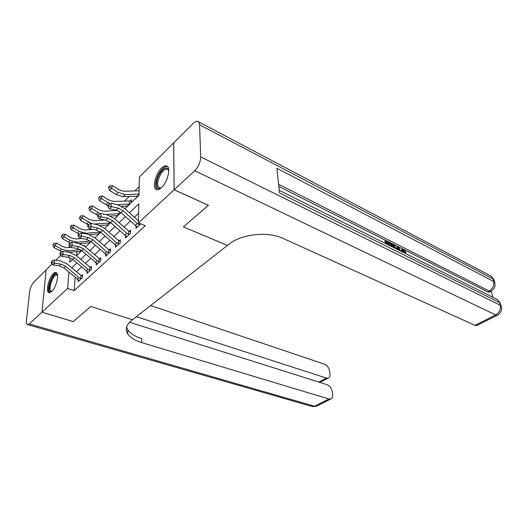 <?xml version="1.0" encoding="UTF-8"?>
<svg xmlns="http://www.w3.org/2000/svg" width="528" height="528" viewBox="0 0 528 528"><rect width="100%" height="100%" fill="white"/><g stroke="black" fill="none" stroke-linecap="round" stroke-linejoin="round"><path stroke-width="0.79" d="M161.495 187.651C159.159 189.783 157.271 190.285 155.846 189.156C152.302 186.536 155.912 173.204 161.522 168.036C163.951 165.746 165.911 165.218 167.402 166.452C170.881 169.118 167.138 182.655 161.495 187.651M51.665 291.641L48.754 292.637C45.527 291.317 48.833 277.688 53.315 273.656C54.523 272.501 55.532 272.151 56.357 272.6C59.552 273.913 56.173 287.734 51.665 291.641M73.207 321.578L90.836 306.451L73.24 321.585L41.996 312.167L46.154 269.861L52.074 263.96M55.81 260.245L60.766 255.308M68.548 247.566L69.736 246.378M139.187 186.694L134.97 190.832M129.281 196.416L124.74 200.864M115.434 209.999L114.833 210.586M81.437 243.342L80.771 244.002M124.978 208.745L139.003 195.169L139.392 177.025L173.659 142.91L174.128 189.803L138.409 222.889L138.818 203.841L129.446 212.791M77.042 251.434L76.745 255.446M80.164 252.133L80.236 251.09M84.454 246.055L84.493 245.395L84.091 245.791M88.876 243.698L88.948 242.609M97.858 235L97.924 233.871M107.111 226.043L107.171 224.862M116.655 216.803L116.708 215.569M126.502 207.273L126.542 205.986M131.34 202.587L131.419 199.769L130.099 201.049L131.38 201.234M136.66 197.432L136.693 196.093M75.128 277.51L74.171 290.572L145.299 225.7L138.409 222.889M138.613 213.292L134.389 217.265M130.291 221.12L123.935 227.099M119.896 230.901L113.81 236.623M109.831 240.365L104.009 245.843M100.089 249.533L94.512 254.773M90.644 258.41L85.305 263.432M81.497 267.023L76.382 271.828M78.19 279.992L78.078 281.635L82.322 277.728L82.52 274.712L81.365 275.788L82.441 275.906M87.094 271.709L86.988 273.425L91.357 269.399L91.542 266.363L90.347 267.465L91.469 267.597M96.268 263.175L96.169 264.97L100.676 260.812L100.841 257.75L99.614 258.892L100.775 259.03M105.732 254.371L105.64 256.245L110.293 251.955L110.431 248.866L109.164 250.041L110.372 250.193M115.5 245.276L115.414 247.236L120.219 242.814L120.338 239.699L119.024 240.913L120.285 241.078M125.578 235.884L125.506 237.943L130.469 233.369L130.561 230.234L129.208 231.488L130.522 231.66M135.986 226.175L135.934 228.34L140.791 223.859M208.428 205.253L183.374 226.875L227.416 245.434L131.241 320.753C126.185 324.944 125.017 329.3 127.723 333.828C130.244 337.597 134.878 340.52 141.623 342.593L328.957 398.996L330.634 399.062C332.218 398.508 332.891 397.016 332.66 394.588L332.303 391.783C331.597 388.258 329.881 385.902 327.162 384.721L129.532 322.271M208.435 205.319L174.128 189.803M74.171 290.572L67.63 288.427L41.996 312.167M90.836 306.451L132.521 319.75L90.836 306.451M68.911 272.21L67.63 288.427M125.374 216.678L119.044 222.724M115.031 226.558L108.979 232.333M105.026 236.115L99.238 241.639M95.337 245.368L89.793 250.661M85.945 254.331L80.639 259.4M76.844 263.023L71.762 267.881M70.052 257.796L69.696 262.264L72.646 259.413M76.421 255.757L81.701 250.648M85.523 246.946L91.04 241.606M94.921 237.844L100.683 232.267M104.617 228.459L110.636 222.631M114.635 218.764L120.925 212.672M70.495 252.133L70.468 252.503M77.227 279.305L78.995 277.669L81.16 278.797L79.226 280.579L63.875 267.914L59.354 265.808L52.84 264.911L54.556 263.208L52.147 262.515L51.955 261.228L51.269 261.914L51.46 263.195L52.147 262.515M78.995 277.669L65.611 266.237L61.083 264.112L54.556 263.208L54.074 260L60.595 260.924L67.36 264.112L81.365 275.788M80.692 278.725L80.903 275.675M54.074 260L51.955 261.228M51.46 263.195L52.84 264.911M69.122 245.573L69.848 244.847L69.637 243.533L68.911 244.259L69.122 245.573L70.501 247.381L77.108 248.417L81.708 250.655L97.39 263.842L99.449 261.947L97.238 260.766L83.549 248.866L78.943 246.616L72.329 245.566L70.501 247.381L67.129 247.705L62.588 246.602L56.404 243.045L55.4 245.639L61.611 249.196L68.435 250.84L80.249 249.592M53.533 244.431L53.935 243.395L52.859 245.131L53.533 244.431L55.4 245.639L53.704 247.375L61.849 251.83M69.28 252.265L81.193 251.137M53.704 247.375L52.859 245.131M53.935 243.395L56.404 243.045M86.156 271.036L87.978 269.346L90.163 270.501L88.169 272.336L72.653 259.413L68.099 257.248L61.532 256.285L63.307 254.522L60.859 253.816L60.661 252.516L59.954 253.222L60.152 254.522L60.859 253.816M87.978 269.346L74.441 257.684L69.874 255.499L63.307 254.522L62.799 251.282L69.366 252.278L76.19 255.559L90.347 267.465M89.694 270.428L89.879 267.359M62.799 251.282L60.661 252.516M60.152 254.522L61.532 256.285M69.848 244.847L72.329 245.566L71.801 242.286L78.408 243.362L85.292 246.741L99.614 258.892M98.967 261.875L99.139 258.779M71.801 242.286L69.637 243.533M104.854 253.711L106.788 251.915L109.025 253.13L106.9 255.083L91.047 241.613L86.407 239.309L79.761 238.187L81.649 236.32L79.127 235.58L78.91 234.26L78.157 235.013L78.375 236.333L79.127 235.58M106.788 251.915L92.948 239.765L88.301 237.448L81.649 236.32L81.088 233.006L87.74 234.161L94.684 237.64L109.164 250.041M108.544 253.051L108.689 249.929M81.088 233.006L78.91 234.26M78.375 236.333L79.761 238.187M81.523 238.484L75.847 239.012L71.273 237.851L65.03 234.201L64.04 236.808L70.31 240.458L77.174 242.187L90.189 240.933M62.139 235.587L62.535 234.544L61.439 236.306L62.139 235.587L64.04 236.808L62.291 238.597L70.363 243.118M79.332 243.553L89.945 242.662M62.291 238.597L61.439 236.306M62.535 234.544L65.03 234.201M93.047 229.37L84.83 230.05L80.23 228.829L73.92 225.086L72.943 227.7L79.273 231.449L86.189 233.257L100.406 232.036M71.009 226.472L71.405 225.423L70.29 227.212L71.009 226.472L72.943 227.7L71.141 229.548L79.141 234.122M89.516 234.61L98.96 233.937M71.141 229.548L70.29 227.212M71.405 225.423L73.92 225.086M105.032 220.018L94.096 220.803L89.463 219.523L83.101 215.681L82.137 218.308L91.918 223.654M80.157 217.061L80.546 216.011L79.418 217.826L80.157 217.061L82.137 218.308L80.276 220.209L88.275 224.882M94.076 224.05L109.936 222.981L109.976 222.083M99.931 225.43L108.253 224.941M110.279 222.981L109.936 222.981M80.276 220.209L79.418 217.826M80.546 216.011L83.101 215.681M114.655 244.629L116.655 242.781L118.906 244.022L116.714 246.041L100.69 232.274L96.01 229.904L89.318 228.703L91.265 226.769L88.711 226.017L88.48 224.677L87.701 225.456L87.932 226.796L88.711 226.017M116.655 242.781L102.65 230.373L97.964 227.984L91.265 226.769L90.684 223.423L97.376 224.657L104.379 228.248L119.024 240.913M118.417 243.943L118.543 240.794M90.684 223.423L88.48 224.677M87.932 226.796L89.318 228.703M117.229 210.441L103.653 211.259L98.987 209.92L92.572 205.973L91.621 208.613L100.294 213.688M89.608 207.352L89.991 206.296L88.843 208.144L89.608 207.352L91.621 208.613L89.701 210.573L97.772 215.378M110.616 215.978L117.836 215.662M105.673 214.52L119.579 213.642L119.658 211.669M119.922 213.642L119.579 213.642M89.701 210.573L88.843 208.144M89.991 206.296L92.572 205.973M51.85 291.463L50.721 291.746C46.292 291.654 52.054 273.458 56.291 274.111L57.545 275.161M57.578 275.438L56.714 274.976C53.071 274.355 47.764 289.747 51.137 291.159L52.041 291.258M56.635 272.811C52.199 272.276 45.784 290.585 49.639 292.796M161.218 187.909C155.892 191.572 154.836 181.817 159.555 173.936C163.977 167.31 167.039 166.247 168.742 170.762M168.736 170.716L167.996 169.528C165.871 168.208 163.357 169.891 160.459 174.563C157.417 180.596 156.849 184.965 158.743 187.684L161.185 187.928M167.409 166.459C164.795 166.155 162.03 168.439 159.106 173.303C155.338 180.781 154.631 186.206 156.988 189.572L157.199 189.737M41.969 312.2L46.147 269.9L33.799 282.163C31.627 284.671 30.215 288.017 29.575 292.208L26.479 320.305C26.248 322.654 26.558 324.08 27.397 324.575L29.311 323.915L41.969 312.2L73.207 321.611M136.396 316.714L326.324 378.048L328.093 378.134C329.584 377.593 330.218 376.18 329.993 373.903L329.644 371.184C328.957 367.759 327.268 365.442 324.588 364.221L150.645 305.554M126.621 326.918L127.835 329.776C130.35 333.571 134.97 336.508 141.695 338.6L141.623 342.593M400.831 251.196L401.927 249.434M401.815 251.691L402.389 249.143L403.57 249.388L406.045 252.384L404.494 252.727L402.475 250.516M396.667 249.11L396.957 247.078L397.789 246.55L398.66 246.985L400.468 251.018M385.367 243.454L384.899 241.006L385.737 240.464L389.664 242.451L389.816 243.23L388.984 243.771L386.879 242.715M492.881 297.297L491.238 291.238M490.05 291.799L489.324 292.182L487.674 291.839L489.212 291.02L278.586 184.305M278.81 186.457L403.267 249.249M403.887 249.566L487.674 291.839M390.515 246.028L390.04 243.593L390.872 243.058L394.647 245.487L396.086 248.82M174.181 189.757L208.481 205.28L183.374 226.875L227.416 245.434L229.112 244.108C241.342 233.996 267.993 231.152 283.021 238.392L474.995 325.354L495.647 314.939L194.726 170.729L174.181 189.757L173.712 142.864L193.354 123.308C195.611 121.156 197.38 120.688 198.667 121.895L491.35 276.289L492.987 278.896L199.577 124.793L198.667 121.895M194.726 170.729C198.488 166.736 200.482 162.136 200.699 156.928L199.577 124.793M494.314 281.107L493.898 279.602L492.987 278.896L493.7 281.477L276.91 168.254L279.49 192.938L499.495 302.551L500.227 305.237C500.92 309.362 499.389 312.602 495.647 314.939L497.218 315.242L498.003 314.827M477.338 325.248L476.579 325.624L474.995 325.354M389.816 243.23L386.674 241.646L387.077 243.751L390.014 245.223L390.133 245.843M386.41 243.976L385.737 240.464M391.558 246.556L390.872 243.058M395.307 248.431L393.862 245.395L391.809 244.233L392.337 246.946M394.198 247.876L393.03 245.929L392.014 245.296M393.862 245.395L393.03 245.929M392.924 244.801L392.093 245.335M397.373 249.467L397.789 246.55M399.729 250.648L398.383 247.546L398.119 249.843M398.363 249.962L398.158 249.493M406.045 252.384L402.93 249.968L402.58 252.074M403.696 250.147L402.857 250.668M405.332 252.206L404.494 252.727M124.773 235.257L126.839 233.343L129.116 234.623L126.852 236.709L110.642 222.638L105.923 220.189L99.191 218.902L101.211 216.902L98.611 216.137L98.366 214.784L97.568 215.589L97.805 216.942L98.611 216.137M126.839 233.343L112.675 220.671L107.95 218.209L101.211 216.902L100.597 213.517L107.323 214.843L114.391 218.546L129.208 231.488M128.621 234.538L128.713 231.363M100.597 213.517L98.366 214.784M97.805 216.942L99.191 218.902M117.269 204.633L129.532 204.006L129.617 200.996L113.527 201.412L108.827 200.006L102.346 195.947L101.416 198.594L110.009 203.755M99.363 197.327L99.739 196.264L98.571 198.139L99.363 197.327L101.416 198.594L99.429 200.627L107.811 205.669M121.618 206.263L127.723 206.092M129.875 204.006L129.532 204.006M129.617 200.996L130.099 201.049M99.429 200.627L98.571 198.139M99.739 196.264L102.346 195.947M135.227 225.575L137.359 223.595L139.656 224.908L137.32 227.06L120.932 212.678L116.173 210.151L109.402 208.771L111.487 206.699L108.847 205.92L108.59 204.554L107.758 205.385L108.016 206.752L108.847 205.92M137.359 223.595L123.031 210.646L118.265 208.098L111.487 206.699L110.84 203.28L117.612 204.706L124.733 208.52L138.448 220.942M139.161 224.822L139.194 223.205M110.84 203.28L108.59 204.554M108.016 206.752L109.402 208.771M139.095 190.806L123.717 191.242L118.991 189.763L112.451 185.592L111.54 188.245L118.107 192.423L125.209 194.627L139.029 194.066M109.441 186.965L109.811 185.902L108.992 186.74L108.623 187.803L109.441 186.965L111.54 188.245L109.487 190.344L116.041 194.495L123.136 196.68L137.927 196.211M109.487 190.344L108.623 187.803M109.811 185.902L112.451 185.592M63.875 267.914L65.611 266.237M59.354 265.808L61.083 264.112M61.611 249.196L59.902 250.912M68.435 250.84L67.3 251.968M81.411 250.404L80.758 251.031M72.653 259.413L74.441 257.684M68.099 257.248L69.874 255.499M81.708 250.655L83.549 248.866M77.108 248.417L78.943 246.616M95.363 262.508L97.238 260.766M91.047 241.613L92.948 239.765M86.407 239.309L88.301 237.448M70.31 240.458L68.548 242.227M77.174 242.187L76.329 243.025M90.743 241.355L89.509 242.55M79.273 231.449L77.458 233.27M86.189 233.257L85.648 233.798M100.36 232.036L98.525 233.818M88.519 222.149L86.651 224.037M109.712 222.974L107.818 224.809M100.69 232.274L102.65 230.373M96.01 229.904L97.964 227.984M98.069 212.56L96.136 214.5M119.354 213.635L117.401 215.523M165.693 181.83L167.277 178.233M319.638 381.599L319.73 382.371M29.311 323.915L314.549 406.256L328.957 398.996M318.76 382.067L326.324 378.048M317.117 405.86L316.232 406.309L312.028 406.461L27.713 324.667M200.699 156.928L500.227 305.237L501.145 305.91L501.527 307.428M489.324 292.182L490.862 291.37C494.479 289.212 495.726 286.15 494.604 282.183L493.7 281.477C494.353 285.463 492.862 288.644 489.212 291.02L490.862 291.37L491.627 290.935M489.74 275.438L491.35 276.289L493.898 279.602L495.007 283.76M495.917 298.822L497.64 299.68L500.405 303.224L497.64 299.68L279.213 190.291M500.808 304.682L501.145 305.91C502.267 310.002 500.96 313.111 497.218 315.242L476.579 325.624M399.049 249.091L398.218 249.619M110.642 222.638L112.675 220.671M105.923 220.189L107.95 218.209M107.923 202.653L105.923 204.659M129.301 203.993L127.288 205.946M120.932 212.678L123.031 210.646M116.173 210.151L118.265 208.098M118.107 192.423L116.041 194.495M125.209 194.627L123.136 196.68M139.016 194.581L137.491 196.06M48.754 292.637L49.269 292.796M51.902 291.41L51.137 291.159M57.559 275.24L57.222 275.128M160.301 188.377L158.743 187.684M127.835 329.776L127.723 333.828M319.955 382.444L328.093 378.134M312.424 406.58L316.232 406.309L330.634 399.062M320.668 382.668L320.602 382.1"/></g></svg>
